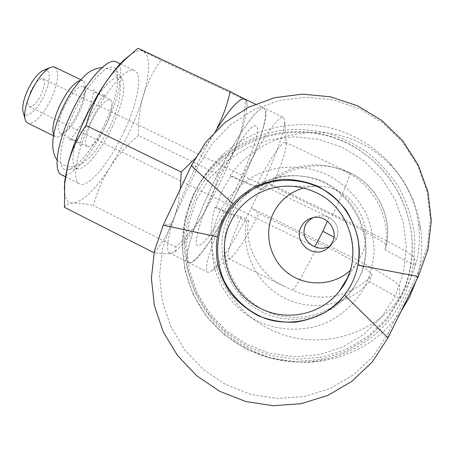 <?xml version="1.0" encoding="UTF-8"?>
<svg xmlns="http://www.w3.org/2000/svg" width="454" height="454" viewBox="0 0 454 454"><rect width="100%" height="100%" fill="white"/><g stroke="black" fill="none" stroke-linecap="round" stroke-linejoin="round"><path stroke-width="0.34" stroke-dasharray="2.27 1.7" d="M400.786 311.915C379.873 340.625 351.958 357.19 317.04 361.617C293.136 364 270.544 359.784 249.263 348.961C192.638 320.944 167.804 247.055 195.294 191.65C202.002 177.542 211.167 165.222 222.778 154.695C256.482 123.721 309.503 115.367 352.321 135.814C366.611 142.539 379.164 151.738 389.98 163.417C406.88 182.077 417.13 203.88 420.71 228.839C423.032 246.63 421.482 264.029 416.063 281.037M215.014 207.472L246.55 221.104L248.605 220.65L241.102 216.955L225.513 211.734L216.524 207.302L215.014 207.472C201.497 253.468 224.775 306.864 268.62 328.548C311.739 351.504 370.311 338.769 399.304 298.346L399.679 286.168L395.105 281.826L383.942 274.642C368.183 265.573 349.909 256.062 329.133 246.102L251.391 208.023L258.933 213.579L319.1 243.077C347.804 257.089 373.126 272.082 371.843 274.766L369.38 281.628L399.304 298.346L408.787 282.802L415.382 265.8C419.348 251.896 420.393 237.743 418.509 223.351C415.387 201.61 406.461 182.61 391.723 166.334C382.291 156.148 371.332 148.112 358.853 142.233C314.06 120.526 257.14 136.132 230.076 175.76L231.472 175.846L240.507 180.238L255.846 186.089L263.382 189.749L261.521 189.8L230.076 175.76M193.364 194.891C199.936 181.067 208.914 168.996 220.292 158.684C237.397 144.111 258.116 134.339 280.544 130.394C295.69 128.84 310.791 129.606 325.853 132.693C340.631 137.091 354.461 143.646 367.337 152.345C379.43 162.163 389.782 173.598 398.396 186.656C405.831 200.43 411.006 215.003 413.912 230.377C416.579 253.673 412.856 277.099 403.141 298.255C386.104 333.196 350.692 357.559 312.602 361.486C270.567 365.992 227.914 346.203 203.863 312.193C179.903 278.092 175.84 232.159 193.364 194.891M272.094 186.106L264.262 181.106L322.624 209.345C348.383 221.802 377.416 235.637 397.664 246.738L409.116 253.394C413.242 256.277 414.973 258.054 414.309 258.729L415.382 265.8L385.015 249.774L386.365 245.132C386.66 243.157 361.061 229.128 332.538 215.361L272.094 186.106C281.015 165.841 285.748 152.062 286.298 144.758L285.424 142.227C282.524 140.513 269.704 159.172 255.846 186.089M195.827 196.105C222.619 134.69 309.032 111.412 364.817 154.082C396.138 176.634 414.746 215.996 411.874 254.649C410.819 269.528 407.022 283.631 400.485 296.944L386.496 318.577L368.001 336.38L346.005 349.461L321.676 357.202L296.292 359.273L271.134 355.652L247.447 346.584L226.37 332.595L208.891 314.401L195.822 292.932L187.735 269.216L185.005 244.394L187.74 219.634L195.827 196.105M193.103 196.236C220.23 134.021 307.755 110.401 364.29 153.651C396.036 176.504 414.894 216.405 411.988 255.585C410.915 270.669 407.068 284.959 400.445 298.454L386.263 320.376L367.519 338.417L345.227 351.663L320.575 359.5L294.856 361.588L269.37 357.905L245.376 348.712L224.026 334.524L206.332 316.092L193.092 294.328L184.909 270.3L182.145 245.154L184.914 220.071L193.103 196.236M241.102 216.955C230.456 241.851 226.279 255.71 228.566 258.525L229.803 258.519L230.916 257.849C237.255 252.101 246.596 237.346 258.933 213.579M225.513 211.734C210.525 245.421 203.534 270.198 207.574 272.196L209.686 272.15L211.309 271.157C219.288 265.25 236.057 238.424 251.391 208.023L264.262 181.106C277.076 152.396 283.909 132.426 284.754 121.19L283.444 117.28C279.261 114.17 260.153 141.427 240.507 180.238M197.013 198.767L209.669 178.269L226.586 161.051L246.97 147.981L269.875 139.73L294.198 136.773L318.736 139.321L342.248 147.323L363.512 160.438L381.4 178.03L394.946 199.232L403.396 222.948L406.279 247.935L403.436 272.86L395.02 296.405L381.496 317.329L363.62 334.558L342.35 347.219L318.827 354.722L294.271 356.736L269.926 353.24L246.999 344.473L226.591 330.932L209.669 313.328L197.008 292.535L189.176 269.568L186.532 245.523L189.182 221.546L197.013 198.767M264.2 108.228L264.069 108.165C258.627 104.704 236.074 136.62 215.258 179.205C194.38 221.756 182.695 259.739 188.472 262.537L190.833 262.616L188.45 262.526C182.678 259.728 194.357 221.745 215.236 179.194C236.052 136.609 258.604 104.692 264.052 108.154L264.177 108.222C278.098 114.794 210.157 257.202 190.816 262.611L195.407 259.416L201.366 252.782L208.386 243.157L216.121 231.075L224.236 217.103L240.279 185.936L253.996 154.604L259.262 140.451L263.11 128.159L265.323 118.324L265.726 111.519L264.2 108.228M216.524 207.302C219.31 196.043 224.293 185.555 231.472 175.846M231.154 215.599C243.537 188.836 274.057 172.128 303.828 176.453C350.062 181.015 380.781 237.175 358.791 278.54L354.466 286.128C334.536 316.864 291.02 326.415 259.887 307.846C228.527 289.646 215.622 247.759 231.154 215.599M228.595 216.036C241.159 188.875 272.122 171.918 302.33 176.311C349.245 180.936 380.435 237.953 358.11 279.942L353.723 287.643C333.491 318.839 289.329 328.52 257.741 309.662C225.927 291.179 212.841 248.673 228.595 216.036M255.852 125.792C251.448 123.386 233.923 148.458 217.994 181.112C202.013 213.738 192.916 243.128 197.416 245.319L198.994 245.444C213.403 242.805 267.338 129.821 255.937 125.832L255.852 125.792M255.829 125.786C251.431 123.374 233.901 148.452 217.977 181.106C201.99 213.732 192.893 243.117 197.399 245.313L198.977 245.432C213.38 242.794 267.321 129.816 255.914 125.826L255.829 125.786M219.373 212.432C227.897 196.111 240.308 183.575 256.606 174.824C278.603 164.683 304.583 164.524 327.141 174.682C343.939 183.49 356.855 196.31 365.884 213.142C370.776 224.634 373.546 236.602 374.187 249.047C373.563 261.476 370.81 273.387 365.93 284.772C356.918 301.411 344.013 313.952 327.215 322.397C304.645 332.061 278.648 331.318 256.635 320.672C217.863 301.138 200.793 250.875 219.373 212.432M215.525 131.104L213.471 134.469C205.9 147.051 198.568 160.835 191.469 175.823C184.426 190.811 178.751 204.578 174.45 217.137C167.452 238.265 165.795 250.199 169.484 252.935L172.089 253.145L175.794 251.073C183.234 244.967 192.57 232.334 203.812 213.17C217.517 189.42 228.907 165.409 237.981 141.143C243.753 125.338 246.766 113.506 247.016 105.64C247.055 102.15 246.369 99.993 244.961 99.176L244.814 99.103M180.312 188.983L178.144 203.454L174.45 217.137C169.518 230.728 162.731 242.618 154.093 252.804C162.35 253.99 168.349 254.104 172.089 253.145L174.614 251.879L175.352 251.039L175.953 249.377L175.783 247.016C187.054 236.767 196.4 225.485 203.812 213.17C210.843 200.679 215.729 187.769 218.476 174.432C226.625 164.802 233.129 153.702 237.981 141.143C242.459 128.38 244.933 114.646 245.404 99.931L246.704 100.334L244.961 99.176M175.783 247.016L93.45 205.514C97.133 191.707 102.74 178.819 110.265 166.851L120.253 150.053L129.407 131.961C135.207 119.459 139.832 107.405 143.288 95.8C147.232 83.059 153.134 71.199 161 60.212L143.419 51.404L137.993 48.266M64.411 207.319C65.353 204.856 68.265 203.454 73.145 203.125C83.178 201.417 95.55 189.324 110.265 166.851C118.136 155.069 127.534 144.61 138.442 135.479L218.476 174.432M350.216 270.505L355.527 264.767L360.873 256.243C376.763 226.501 352.491 186.469 318.907 186.219L311.041 186.498L303.346 188.035M61.699 174.881C71.176 179.517 93.223 153.219 107.155 122.58C120.344 94.506 125.287 65.875 116.4 61.96M124.362 130.962C137.624 102.814 143.067 74.314 134.719 70.659C126.916 65.603 104.732 91.089 89.739 124.112C76.039 153.446 71.84 180.34 79.342 183.728C87.945 189.153 110.084 162.243 124.362 130.962M72.578 115.157C58.418 145.439 56.671 171.828 67.498 169.694C77.038 168.899 94.216 146.954 105.515 122.228C116.457 97.638 120.038 80.267 116.264 70.12C111.151 58.435 87.787 81.368 72.578 115.157M112.603 126.116C102.417 148.362 87.111 168.099 78.848 168.769C69.456 170.619 71.403 147.096 84.001 120.208C97.536 90.221 118.074 69.468 122.506 79.62C125.758 88.496 122.455 103.994 112.603 126.116M30.815 91.294C27.433 99.386 26.922 104.471 29.283 106.537C32.87 107.099 36.905 102.916 41.393 93.984C44.793 85.919 45.304 80.823 42.914 78.695C39.385 78.111 35.35 82.31 30.815 91.294M43.817 70.228C50.882 67.584 50.996 80.852 44.452 94.767C37.79 109.851 25.906 120.242 23.33 112.683M54.838 67.215C59.553 71.494 58.487 81.692 51.648 97.803C44.617 113.517 32.767 126.144 27.529 122.966M80.023 80.454L82.719 80.636C84.728 81.754 85.539 84.739 85.142 89.586C84.523 95.76 82.373 102.893 78.701 110.992C74.104 120.764 69.104 128.232 63.696 133.385C60.144 136.586 57.335 137.687 55.263 136.682L53.612 134.753M63.662 108.194C71.284 93.081 77.765 85.885 83.116 86.606C84.762 87.531 85.426 89.988 85.102 93.984C84.58 99.125 82.781 105.09 79.7 111.871C75.846 120.066 71.67 126.308 67.164 130.604C64.241 133.249 61.931 134.157 60.234 133.334C56.767 130.139 57.913 121.757 63.662 108.194M106.191 124.788C112.076 111.27 113.438 102.916 110.288 99.721C105.334 99.193 99.034 106.531 91.39 121.734C85.539 135.337 84.172 143.657 87.287 146.687C92.378 147.136 98.677 139.838 106.191 124.788M385.015 249.774C392.733 214.85 369.323 176.929 334.939 167.696C308.527 159.808 278.642 169.013 261.521 189.8M246.55 221.104C240.541 251.34 256.504 284.039 284.488 298.091C312.392 312.256 348.757 305.502 369.38 281.628M386.354 245.188C392.551 216.479 376.531 185.022 349.818 172.804L339.217 168.848C313.708 160.489 279.318 170.125 263.382 189.749M248.605 220.65C243.605 244.961 259.54 274.749 283.563 286.094L292.932 290.157C318.725 303.533 352.957 297.126 371.843 274.766M417.822 273.404L427.191 247.248L430.358 219.588L427.14 191.9L417.731 165.653L402.653 142.238L382.75 122.864L359.108 108.5L332.992 99.823L305.763 97.196L278.801 100.657L253.434 109.953L230.87 124.561L212.171 143.702L198.177 166.431L171.033 223.941L162.464 248.945L159.558 275.3L162.453 301.751L171.016 327.056L184.874 350.017L203.403 369.516L225.769 384.578L250.914 394.418L277.638 398.47L304.623 396.45L330.495 388.374L353.904 374.573L373.597 355.709L388.493 332.708L417.822 273.404L418.321 276.463M213.471 134.469L204.868 147.011L194.806 158.809M64.343 189.08C64.718 198.687 67.657 203.369 73.145 203.125C78.389 202.983 85.159 203.778 93.45 205.514M245.404 99.931L161 60.212M138.442 135.479C138.095 121.927 139.713 108.705 143.288 95.8C150.319 71.42 150.365 56.619 143.419 51.404C140.337 49.809 136.115 50.825 130.746 54.446M329.854 246.147L330.87 245.518L336.403 239.167C339.836 229.803 337.265 222.5 328.702 217.245C325.03 215.644 320.916 215.378 316.347 216.45L313.067 217.693M315.961 192.564L315.99 192.581C345.517 206.088 360.947 243.588 349.081 273.836M336.403 239.167L333.962 237.187M349.818 172.804L349.858 172.821C350.278 175.55 344.507 189.732 332.538 215.361M292.932 290.157C297.103 285.157 305.826 269.466 319.1 243.077M171.033 223.941L163.236 225.207M191.259 165.767L198.177 166.431M387.966 337.827L388.493 332.708M328.702 217.245L327.459 221.104M42.914 78.695L328.758 217.245C337.26 222.494 339.819 229.781 336.437 239.116L330.87 245.518L329.019 247.027M420.71 228.839L418.509 223.351M389.98 163.417L391.723 166.334M220.292 158.684L222.778 154.695M285.504 142.261L349.858 172.821C376.502 184.96 392.568 216.496 386.365 245.132M364.817 154.082L364.29 153.651M411.874 254.649L411.988 255.585M230.916 257.849L211.309 271.157M188.472 262.537L207.574 272.196M255.409 104.085L283.444 117.28M303.828 176.453L302.33 176.311M169.484 252.935L188.45 262.526M347.185 278.404L355.527 264.767M120.287 63.804L134.719 70.659M78.848 168.769L67.498 169.694M29.283 106.537L312.954 245.903M80.721 79.671L82.719 80.636M85.102 93.984L85.142 89.586M83.116 86.606L110.288 99.721M312.602 361.486L317.04 361.617M339.217 168.848L334.939 167.696M228.566 258.525L283.563 286.094M286.298 144.758L284.754 121.19M354.466 286.128L353.723 287.643M175.794 251.073L174.62 251.885M247.016 105.64L246.709 100.334M290.855 186.225L318.907 186.219M65.325 176.702L79.342 183.728M312.091 217.926L316.347 216.45M122.506 79.62L116.264 70.12M53.43 135.774L55.263 136.682M67.164 130.604L63.696 133.385M60.234 133.334L87.287 146.687M57.073 160.012L62.964 164.978L69.785 166.862C86.652 166.856 99.233 147.873 110.543 125.105C113.296 119.005 115.855 111.985 118.222 104.051C120.072 94.926 120.707 88.399 120.123 84.478C118.063 76.533 114.629 71.471 109.823 69.292L102.065 67.584M72.612 139.98L69.065 140.116C69.025 139.548 72.799 139.083 83.15 121.116C90.959 107.621 94.114 91.419 93.825 89.569C93.882 90.414 95.436 91.895 98.478 94.023L99.908 94.58C102.865 95.068 104.641 95.124 105.22 94.738L101.083 99.131C98.637 101.338 89.171 117.268 87.299 122.33C82.242 135.519 79.915 143.271 80.318 145.581C80.477 144.945 78.883 143.379 75.529 140.882L72.612 139.98"/><path stroke-width="0.68" d="M387.966 337.827L344.495 295.015C326.029 321.375 282.808 329.825 256.686 314.429C243.106 307.142 232.295 296.048 224.248 281.139C215.088 260.596 215.837 237.743 224.106 219.821C232.788 202.115 250.075 187.196 271.855 181.679C288.545 178.814 303.993 180.596 318.186 187.02C344.909 198.137 364.823 234.491 357.894 265.119C355.743 276.163 351.277 286.128 344.495 295.015C342.679 297.54 336.652 304.617 325.478 312.131C317.034 316.926 306.972 320.28 295.299 322.187C283.012 322.686 270.788 320.603 258.627 315.944C247.163 309.764 237.584 301.865 229.883 292.245C223.618 282.184 219.464 272.4 217.415 262.877C215.554 249.501 216.762 240.183 217.466 236.88C219.838 224.509 225.076 213.516 233.174 203.908C235.286 201.309 241.607 194.675 252.861 187.888C261.3 183.603 271.248 180.749 282.706 179.324C294.725 179.251 306.649 181.662 318.47 186.554C329.61 192.916 338.894 200.923 346.323 210.577C352.344 220.638 356.294 230.382 358.178 239.808C359.835 253.02 358.569 262.089 357.894 265.119L418.321 276.463L387.966 337.827L372.445 361.742L352.105 381.167L327.879 395.406L301.133 403.697L273.314 405.734L245.676 401.501L219.696 391.286L196.678 375.73L177.525 355.539L163.23 331.812L154.394 305.707L151.392 278.353L154.377 251.113L163.236 225.207L191.259 165.767L205.804 142.136L225.088 122.415L248.412 107.314L274.619 97.712L302.421 94.131L330.597 96.85L357.61 105.827L381.99 120.633L402.607 140.689L418.208 164.898L427.952 192.008L431.3 220.689L428.037 249.331L418.321 276.463M416.063 281.037L409.553 297.058L400.786 311.915M255.409 104.085L244.814 99.103C239.871 97.451 230.11 108.12 215.525 131.104M194.806 158.809L181.208 172.06L180.312 188.983M303.346 188.035C289.658 192.246 279.624 200.696 273.24 213.397C263.451 233.617 269.88 259.688 288.114 273.302C306.24 287.041 333.429 285.98 350.216 270.505M120.287 63.804L116.4 61.96C108.046 56.648 85.403 81.782 70.529 114.72C56.915 143.963 53.226 171.005 61.216 174.642L61.699 174.881M313.067 217.693C309.378 219.657 306.802 222.205 305.349 225.332C302.16 233.855 304.696 240.711 312.954 245.903L314.474 246.584C319.69 248.962 324.814 248.82 329.854 246.147M301.104 227.017C292.983 241.88 312.846 259.2 326.545 249.047L329.916 246.074L332.402 242.322C339.223 229.747 325.694 213.584 312.091 217.926C307.108 219.378 303.442 222.409 301.104 227.017M23.33 112.683L22.904 111.128C22.178 105.998 23.716 99.103 27.518 90.454C32.353 80.341 37.415 73.752 42.704 70.693L43.817 70.228M53.43 135.774L27.257 122.807L25.702 120.968L24.913 118.46C24.022 112.087 25.974 103.455 30.759 92.554C36.859 79.819 43.192 71.545 49.758 67.737L52.556 66.84L54.548 67.084L80.721 79.671M53.612 134.753C51.682 129.055 53.583 119.64 59.309 106.503C66.545 91.685 73.452 83.003 80.023 80.454M244.893 99.142L230.138 91.606C227.488 104.017 223.147 116.145 217.12 127.988M154.019 252.764L64.411 207.319L64.695 183.825L67.998 164.059L64.746 180.998L64.343 189.08M181.208 172.06L85.999 125.446C77.776 137.335 71.777 150.206 67.998 164.059C74.274 139.293 89.625 105.935 105.532 82.69C96.827 95.873 90.318 110.123 85.999 125.446M230.138 91.606L137.993 48.266L129.952 55.167C120.696 63.378 112.558 72.549 105.532 82.69C112.025 73.162 118.171 65.62 123.965 60.07L129.946 55.161M130.746 54.446L123.965 60.07M349.081 273.836L346.578 279.681L339.461 291.025C321.364 314.747 286.361 322.056 260.153 308.243C229.179 293.244 215.321 252.606 230.524 222.301C241.034 199.749 265.624 184.863 290.855 186.225C299.612 186.645 307.977 188.762 315.961 192.564M333.962 237.187L322.805 231.251C318.498 240.03 315.723 245.143 314.474 246.584M163.236 225.207L217.466 236.88M233.174 203.908L191.259 165.767M327.459 221.104L322.805 231.251M290.855 186.225C299.663 186.662 308.033 188.779 315.973 192.575C352.037 208.352 365.141 260.443 339.461 291.025L347.185 278.404M326.545 249.047L329.019 247.027M42.704 70.693L49.758 67.737M64.746 180.998L64.684 183.825M61.216 174.642L65.325 176.702M22.904 111.128L24.913 118.46M57.073 160.012C48.294 148.22 54.117 125.168 64.258 104.647C70.274 92.571 77.475 82.566 85.863 74.638C90.278 70.648 95.68 68.299 102.065 67.584"/></g></svg>
